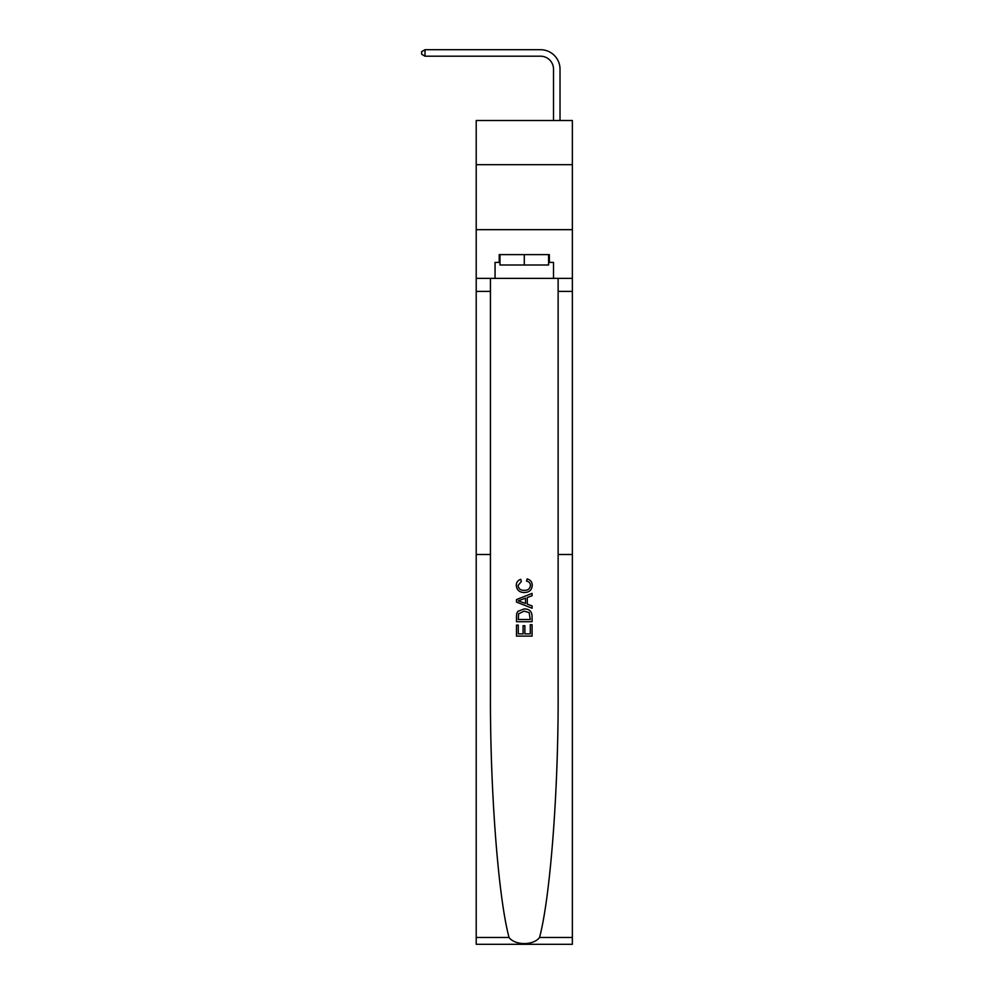 <?xml version="1.0" encoding="UTF-8"?>
<svg xmlns="http://www.w3.org/2000/svg" width="994" height="994" viewBox="0 0 994 994"><rect width="100%" height="100%" fill="white"/><g stroke="black" fill="none" stroke-linecap="round" stroke-linejoin="round"><path stroke-width="1.49" d="M572.358 164.693L572.358 120.51L476.213 120.51L476.213 164.693L572.358 164.693L572.358 229.664L476.213 229.664L476.213 164.693M553.521 120.51L553.521 69.195A12.997 12.997 0 0 0 540.525 56.198L425.022 56.198L421.642 54.248L421.642 51.651L425.022 49.7L540.525 49.7A19.495 19.495 0 0 1 560.02 69.195L560.02 120.51M530.274 624.717L530.274 633.911L524.882 633.911L530.274 633.911L530.274 624.717L532.076 624.717L532.076 636.11L516.482 636.11L516.482 625.114L516.482 636.11M523.08 625.711L523.08 633.911L518.284 633.911L523.08 633.911L523.08 625.711L524.882 625.711L524.882 633.911M517.824 611.36L516.706 613.633L517.824 611.36L524.198 608.924C529.181 608.9 531.802 611.298 532.076 616.131L532.076 621.71L516.482 621.71L516.482 616.379L516.482 621.71M527.081 578.93L526.572 581.13L527.081 578.93C530.386 579.8 532.113 581.925 532.275 585.304C531.852 590.088 529.143 592.499 524.161 592.523L524.161 592.523C519.365 592.424 516.743 590.026 516.284 585.342L516.284 585.342C516.358 582.26 517.874 580.26 520.819 579.34L521.291 581.54L518.085 585.454C518.545 588.821 520.57 590.448 524.149 590.337C527.802 590.523 529.914 588.92 530.473 585.503L530.473 585.503C530.299 583.08 529.007 581.614 526.572 581.13M539.556 937.454L572.358 937.454L572.358 944.3L476.213 944.3L476.213 554.49L490.44 554.49L490.44 692.507C490.03 789.522 498.156 896.65 509.027 937.454C515.078 945.605 533.48 945.617 539.556 937.454C550.415 896.65 558.541 789.522 558.131 692.507L558.131 278.382M516.482 599.581L516.482 602.066L532.076 608.253L516.482 602.066L516.482 599.581L532.076 593.393L516.482 599.581M558.131 554.49L572.358 554.49L572.358 229.664M476.213 554.49L476.213 229.664M490.44 278.382L490.44 554.49M572.358 937.454L572.358 554.49M476.213 278.382L495.049 278.382L495.049 262.404L499.994 262.404M548.589 262.404L549.359 262.404L549.359 254.613L499.212 254.613L499.212 262.404M549.359 262.404L553.521 262.404L553.521 278.382L572.358 278.382M495.049 278.382L553.521 278.382M532.076 593.393L532.076 595.729L527.28 597.506L527.28 604.153L532.076 605.918L532.076 608.253M521.154 601.892L525.478 603.482L525.478 598.164L518.284 600.823L521.154 601.892M525.478 598.164L525.478 603.482M516.482 616.379L516.706 613.633M529.168 612.615L530.274 619.51L529.168 612.615L524.161 611.124L518.607 613.783L518.284 619.51L530.274 619.51L518.284 619.51M516.482 625.114L518.284 625.114L518.284 633.911M553.521 69.195A12.997 12.997 0 0 0 540.525 56.198A12.997 12.997 0 0 1 553.521 69.195A12.997 12.997 0 0 0 540.525 56.198A12.997 12.997 0 0 1 553.521 69.195A12.997 12.997 0 0 0 540.525 56.198M425.022 56.198L425.022 49.7L540.525 49.7M499.994 254.613L499.994 265L548.589 265L548.589 254.613M524.285 254.613L524.285 265M558.131 291.379L572.358 291.379M490.44 291.379L476.213 291.379M476.213 937.454L509.027 937.454"/></g></svg>
